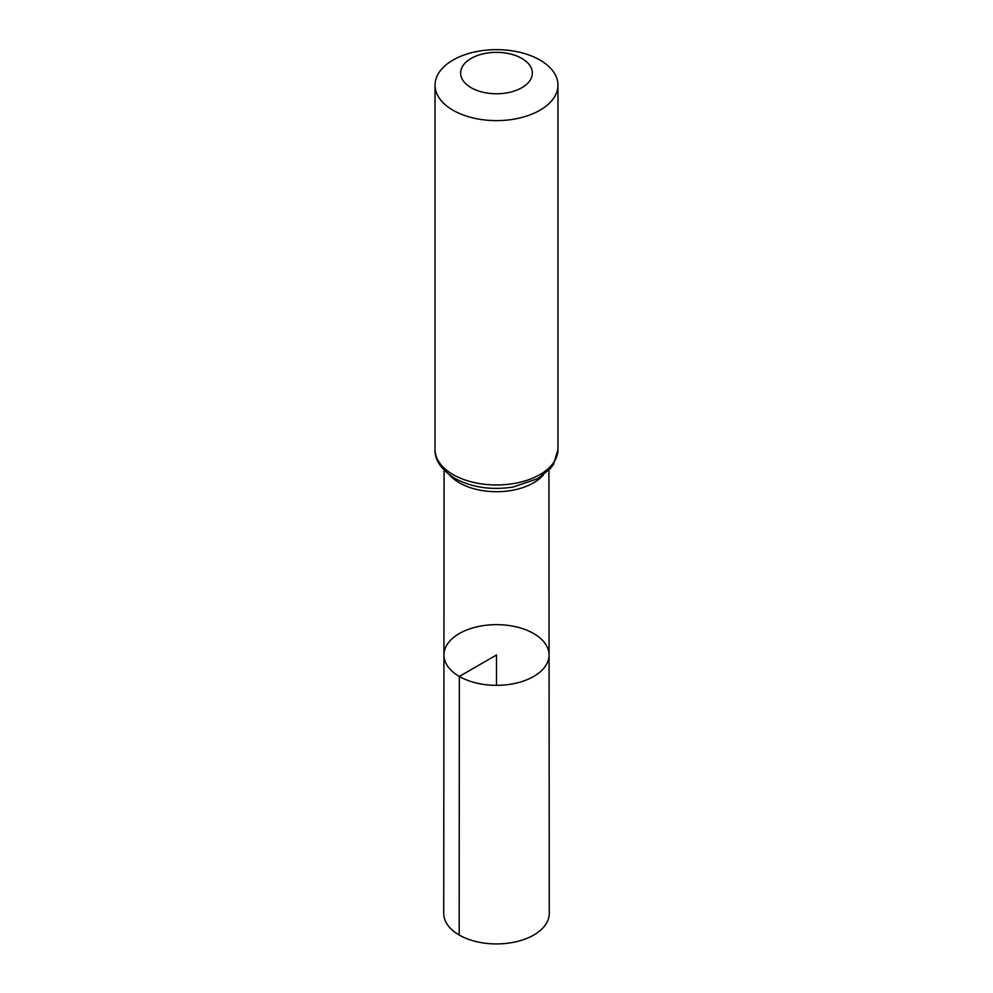 <?xml version="1.0" encoding="UTF-8"?>
<svg xmlns="http://www.w3.org/2000/svg" width="993" height="993" viewBox="0 0 993 993"><rect width="100%" height="100%" fill="white"/><g stroke="black" fill="none" stroke-linecap="round" stroke-linejoin="round"><path stroke-width="1.49" d="M459.337 676.456A52.567 30.349 180 0 1 443.933 654.983A52.567 30.349 180 0 1 496.5 624.647A52.567 30.349 180 0 1 549.067 654.983A52.567 30.349 180 0 1 516.621 683.035A52.567 30.349 180 0 1 459.337 676.456A52.567 30.349 180 0 1 443.933 654.983L443.734 913.461A52.766 30.46 180 0 0 459.188 935.009A52.766 30.46 180 0 0 516.695 941.612A52.766 30.46 180 0 0 549.266 913.461L549.067 654.983A52.567 30.349 180 0 1 516.621 683.035A52.567 30.349 180 0 1 459.337 676.456M471.141 87.707A35.86 20.704 180 0 1 487.215 53.063A35.86 20.704 180 0 1 531.131 78.422A35.86 20.704 180 0 1 471.141 87.707M453.031 110.235A61.467 35.487 180 0 1 435.033 85.137A61.467 35.487 180 0 1 496.5 49.65A61.467 35.487 180 0 1 557.967 85.137A61.467 35.487 180 0 1 520.022 117.919A61.467 35.487 180 0 1 453.031 110.235M496.5 685.344L496.5 654.995L459.337 676.456L459.188 935.009M543.382 474.977A52.418 30.262 180 0 1 459.436 482.846A52.418 30.262 180 0 1 449.618 474.977M453.031 474.567A61.467 35.487 180 0 1 435.033 449.481C434.636 459.995 441.202 469.615 454.732 478.328C471.737 487.476 491.175 490.381 513.021 487.042L537.399 478.812L550.159 468.808L553.548 464.277L557.967 449.481A61.467 35.487 180 0 1 520.022 482.263A61.467 35.487 180 0 1 453.031 474.567M444.082 470.148L443.933 654.983M548.918 470.148L549.067 654.983M435.033 85.137L435.033 449.481M557.967 85.137L557.967 449.481"/></g></svg>
